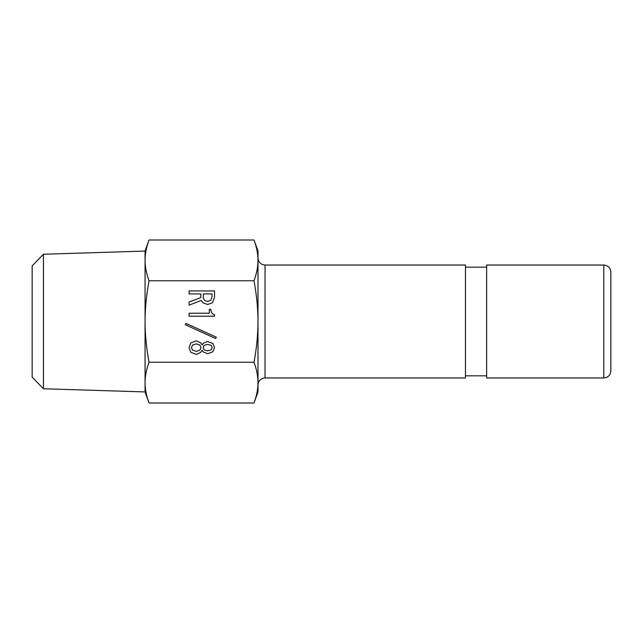 <?xml version="1.0" encoding="UTF-8"?>
<svg xmlns="http://www.w3.org/2000/svg" width="643" height="643" viewBox="0 0 643 643"><rect width="100%" height="100%" fill="white"/><g stroke="black" fill="none" stroke-linecap="round" stroke-linejoin="round"><path stroke-width="0.96" d="M185.2 324.683L185.98 323.381L216.337 337.189L215.55 338.491L185.2 324.683M204.482 300.45L207.609 301.487L210.735 300.313L212.037 296.801L212.037 293.931L203.309 293.931L203.309 297.709L204.482 300.45M214.513 290.933L214.513 297.452L212.423 302.789L207.609 304.485L202.915 302.789L201.219 300.45L189.106 305.136L189.106 302.009L200.833 297.58L200.833 293.931L189.106 293.931L189.106 290.933L214.513 290.933M189.106 316.211L189.106 313.213L209.296 313.213L209.296 309.307L210.864 309.307C210.864 312.345 212.077 314.13 214.513 314.644L214.513 316.211L189.106 316.211M211.258 345.395L207.609 344.351L204.088 345.395L203.18 347.614L204.088 349.824L207.472 350.869L211.258 349.824L212.166 347.614L211.258 345.395M199.917 345.138L196.404 343.828L192.49 345.138L191.453 347.614L192.49 350.089L196.404 351.391L199.917 350.089L200.962 347.614L199.917 345.138M203.18 351.914L202.135 350.218L200.833 352.3L196.404 354.389L190.802 352.3L189.106 347.614L190.802 342.92L196.404 340.838L200.833 342.92L202.135 345.002L203.18 343.314L207.472 341.489L212.817 343.442L214.513 347.614L212.817 351.777L207.609 353.73L203.18 351.914M149.039 280.758C146.387 295.113 145.061 308.696 145.069 321.5C145.061 334.304 146.387 347.887 149.039 362.242C146.387 369.428 145.061 376.211 145.069 382.617L145.069 391.933L43.435 388.758L43.435 254.242L145.069 251.067L145.069 260.383L145.069 250.931L149.039 240.008C146.387 247.185 145.061 253.977 145.069 260.383C145.061 266.789 146.387 273.572 149.039 280.758L254.009 280.758C256.67 273.572 257.988 266.789 257.988 260.383L257.988 321.5C257.988 308.696 256.67 295.113 254.009 280.758M254.009 362.242C256.67 347.887 257.988 334.304 257.988 321.5L257.988 382.617C257.988 376.211 256.67 369.428 254.009 362.242L149.039 362.242M257.988 385.012C258.164 381.701 259.812 379.458 262.915 378.285L265.045 377.955L265.045 265.045C260.753 264.627 258.406 262.272 257.988 257.988M254.009 240.008L257.988 250.931L257.988 260.383C257.988 253.977 256.67 247.185 254.009 240.008L149.039 240.008M254.009 402.992C256.67 395.815 257.988 389.023 257.988 382.617L257.988 392.069L254.009 402.992L149.039 402.992C146.387 395.815 145.061 389.023 145.069 382.617L145.069 260.383M265.045 265.045L465.468 265.045L465.468 377.955L265.045 377.955M43.435 254.242L32.15 265.889L32.15 377.111L43.435 388.758M149.039 402.992L145.069 392.069L145.069 382.617M603.793 265.045C608.077 265.463 610.432 267.809 610.85 272.102L610.85 370.898C610.432 375.19 608.077 377.537 603.793 377.955L603.793 265.045L486.638 265.045L486.638 377.955L603.793 377.955M465.468 267.158L486.638 267.158M465.468 375.842L486.638 375.842"/></g></svg>

